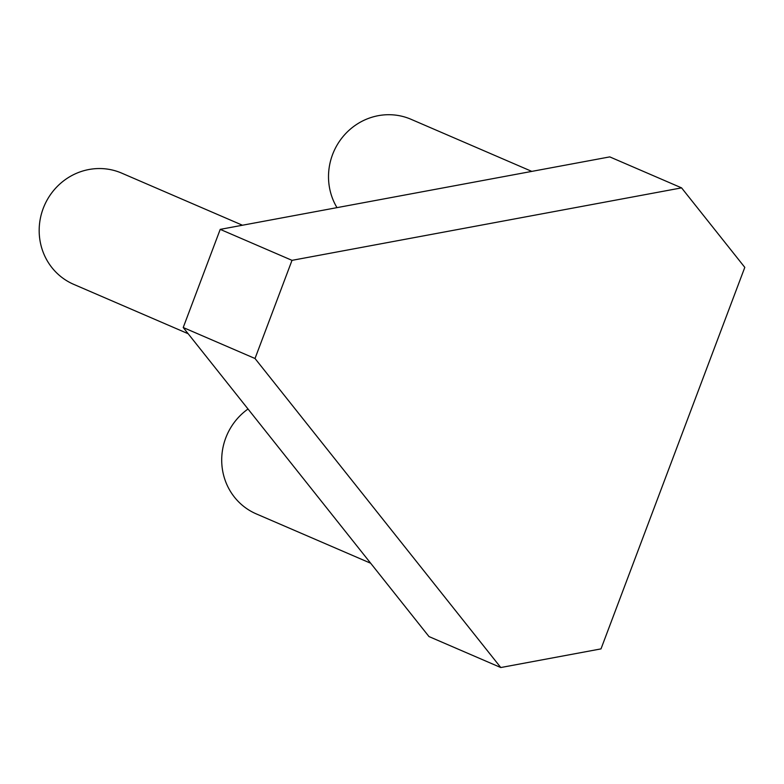 <?xml version="1.0" encoding="UTF-8"?>
<svg xmlns="http://www.w3.org/2000/svg" width="784" height="784" viewBox="0 0 784 784"><rect width="100%" height="100%" fill="white"/><g stroke="black" fill="none" stroke-linecap="round" stroke-linejoin="round"><path stroke-width="1.18" d="M681.57 187.866L609.766 156.888L220.216 229.369L183.221 327.526L428.985 636.559L500.78 667.537L601.005 648.887L744.8 267.373L681.57 187.866L292.011 260.347L255.016 358.504L500.78 667.537M183.221 327.526L255.016 358.504M220.216 229.369L292.011 260.347M188.15 333.729L73.706 284.347A60.574 58.134 -66.7 0 1 44.316 205.702A60.574 58.134 -66.7 0 1 121.696 173.127L242.462 225.233M336.993 207.642A60.574 58.134 -66.7 0 1 343.186 136.396A60.574 58.134 -66.7 0 1 411.022 119.286L531.797 171.392M370.685 563.245L256.231 513.873A60.574 58.134 -66.7 0 1 221.892 464.863A60.574 58.134 -66.7 0 1 248.018 409.013"/></g></svg>
